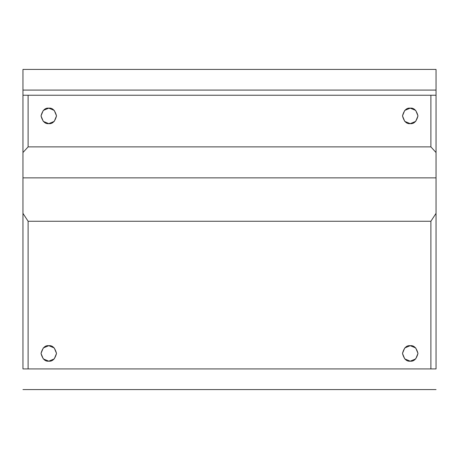 <?xml version="1.0" encoding="UTF-8"?>
<svg xmlns="http://www.w3.org/2000/svg" width="459" height="459" viewBox="0 0 459 459"><rect width="100%" height="100%" fill="white"/><g stroke="black" fill="none" stroke-linecap="round" stroke-linejoin="round"><path stroke-width="0.69" d="M48.769 361.176C45.108 361.617 42.526 359.036 41.023 353.43C42.526 347.824 45.108 345.243 48.769 345.684L54.248 347.951L56.514 353.43L54.248 358.909L48.769 361.176L43.289 358.909L41.023 353.43L43.289 347.951L48.769 345.684C52.429 345.243 55.011 347.824 56.514 353.43C55.011 359.036 52.429 361.617 48.769 361.176M410.231 361.176C406.571 361.617 403.989 359.036 402.486 353.43C403.989 347.824 406.571 345.243 410.231 345.684L415.711 347.951L417.977 353.43L415.711 358.909L410.231 361.176L404.752 358.909L402.486 353.43L404.752 347.951L410.231 345.684C413.892 345.243 416.474 347.824 417.977 353.43C416.474 359.036 413.892 361.617 410.231 361.176M404.752 110.418L402.486 115.897L404.752 110.418L410.231 108.152C413.892 107.71 416.474 110.292 417.977 115.897C416.474 121.503 413.892 124.085 410.231 123.643L415.711 121.377L410.231 123.643C406.571 124.085 403.989 121.503 402.486 115.897C403.989 110.292 406.571 107.71 410.231 108.152L415.711 110.418L417.977 115.897L415.711 121.377L417.977 115.897M48.769 123.643C45.108 124.085 42.526 121.503 41.023 115.897C42.526 110.292 45.108 107.71 48.769 108.152L54.248 110.418L56.514 115.897L54.248 121.377L48.769 123.643L43.289 121.377L41.023 115.897L43.289 110.418L48.769 108.152C52.429 107.71 55.011 110.292 56.514 115.897C55.011 121.503 52.429 124.085 48.769 123.643M22.95 95.242L28.114 95.242L28.114 146.88L22.95 152.531L22.95 177.862L22.95 95.242L28.114 95.242L28.114 146.88L22.95 152.531L22.95 69.424L436.05 69.424L22.95 69.424L22.95 90.079L436.05 90.079L436.05 69.424L436.05 95.242L430.886 95.242L436.05 95.242L436.05 152.531L430.886 146.88L430.886 95.242L28.114 95.242L430.886 95.242L430.886 146.88L28.114 146.88L430.886 146.88L436.05 152.531L436.05 95.242M22.95 93.728L22.95 90.079L436.05 90.079L436.05 93.728M410.231 123.643L404.752 121.377L402.486 115.897M436.05 177.862L436.05 152.531L436.05 177.862L22.95 177.862L436.05 177.862L436.05 213.349L436.05 177.862M28.114 221.267L430.886 221.267L436.05 213.349L430.886 221.267L28.114 221.267L28.114 368.921L430.886 368.921L430.886 221.267L430.886 368.921L22.95 368.921L22.95 213.349L28.114 221.267L28.114 368.921L22.95 368.921L22.95 177.862L22.95 213.349L28.114 221.267M436.05 368.921L430.886 368.921L436.05 368.921L436.05 213.349L436.05 368.921M404.752 347.951L402.486 353.43M22.95 389.576L436.05 389.576L22.95 389.576"/></g></svg>
